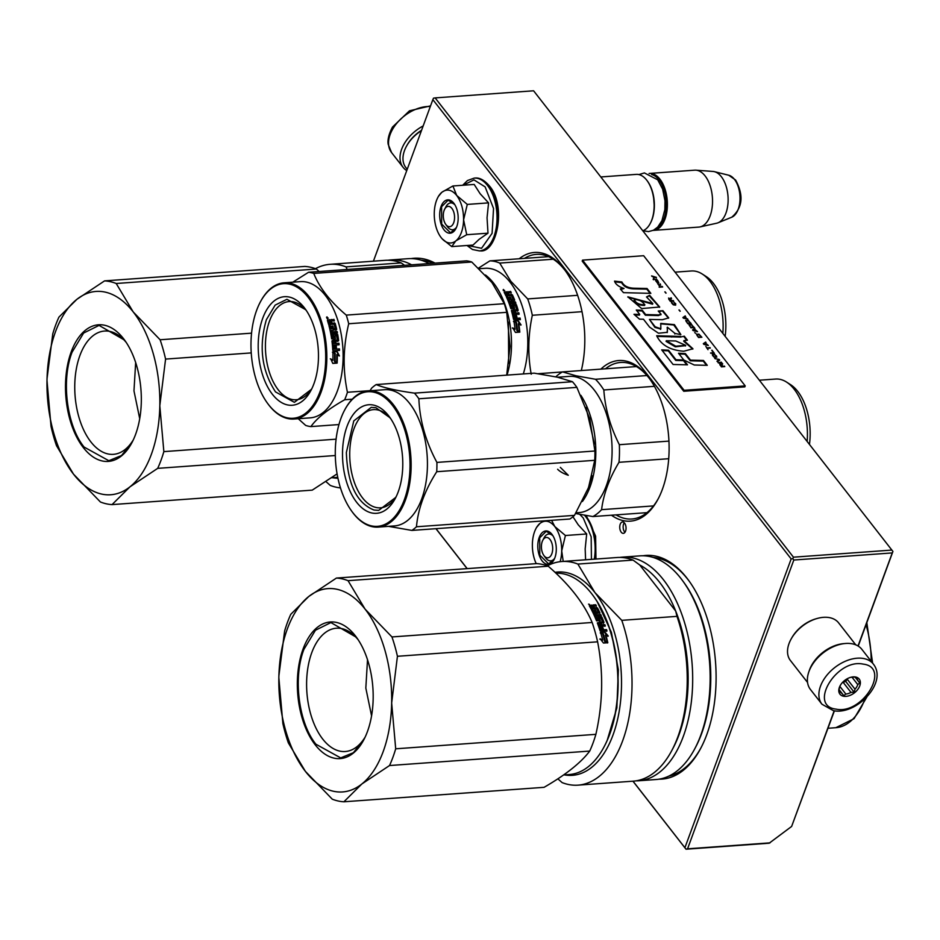 <?xml version="1.0" encoding="UTF-8"?>
<svg xmlns="http://www.w3.org/2000/svg" width="940" height="940" viewBox="0 0 940 940"><rect width="100%" height="100%" fill="white"/><g stroke="black" fill="none" stroke-linecap="round" stroke-linejoin="round"><path stroke-width="1.41" d="M834.168 710.805L791.633 826.436L834.403 710.828M858.22 646.097L892.93 551.439L892.26 552.92L793.818 560.029L792.784 558.665L793.454 557.185L435.138 97.901L433.516 98.16L432.846 99.64L373.415 261.191M892.93 551.439L533.591 90.792L435.138 97.901M858.02 645.98L892.26 552.92M791.633 826.436L769.178 843.204L686.012 849.208L632.937 781.187M435.948 528.691L467.11 568.63M891.895 550.076L793.454 557.185M770.025 842.863L687.563 848.82L793.818 560.029M687.563 848.82L686.012 849.208M633.008 781.175L685.942 849.079M436.019 528.679L467.18 568.618M684.908 847.716L791.163 558.924L792.784 558.665M791.163 558.924L432.846 99.64M625.582 531.1A5.711 3.137 -94.1 0 0 625.558 525.025A5.711 3.137 -94.1 0 0 622.491 521.97A5.711 3.137 -94.1 0 0 620.224 524.226A5.711 3.137 -94.1 0 0 620.247 530.301A5.711 3.137 -94.1 0 0 623.314 533.356A5.711 3.137 -94.1 0 0 625.582 531.1M581.32 370.536A80.523 44.321 -94.1 0 0 565.011 270.297A80.523 44.321 -94.1 0 0 519.197 258.759M611.435 515.214A80.523 44.321 -94.1 0 0 658.047 499.116A80.523 44.321 -94.1 0 0 662.371 489.352A80.523 44.321 -94.1 0 0 649.317 378.362A80.523 44.321 -94.1 0 0 600.883 369.126M659.116 779.166A112.119 61.711 -94.1 0 0 700.676 748.393A112.119 61.711 -94.1 0 0 706.716 734.798A112.119 61.711 -94.1 0 0 688.538 580.25A112.119 61.711 -94.1 0 0 642.984 555.775M435.02 263.13A112.119 61.711 -94.1 0 0 411.132 258.594M624.254 522.757A5.711 3.137 -94.1 0 0 623.62 523.98A5.711 3.137 -94.1 0 0 624.947 532.322M524.438 258.382A78.478 43.205 85.9 0 1 536.27 254.388A78.478 43.205 85.9 0 1 565.551 271.037M605.466 368.797A78.478 43.205 85.9 0 1 620.576 362.452A78.478 43.205 85.9 0 1 649.857 379.102M616.017 514.885A78.478 43.205 -94.1 0 0 631.88 518.998A78.478 43.205 -94.1 0 0 658.47 498.306M689.067 580.99A110.074 60.595 -94.1 0 0 652.936 557.373M668.74 776.158A110.074 60.595 -94.1 0 0 701.099 747.582M433.046 263.271A110.074 60.595 -94.1 0 0 421.085 260.192M550.029 539.513A10.187 5.605 -94.1 0 0 542.803 540.253A10.187 5.605 -94.1 0 0 543.908 555.54A10.187 5.605 -94.1 0 0 544.06 555.74A10.187 5.605 85.9 0 0 551.839 553.766A10.187 5.605 85.9 0 0 550.029 539.513M451.905 208.422A10.187 5.605 -94.1 0 0 444.679 209.162A10.187 5.605 -94.1 0 0 445.783 224.437A10.187 5.605 -94.1 0 0 445.936 224.648A10.187 5.605 85.9 0 0 453.714 222.674A10.187 5.605 85.9 0 0 451.905 208.422M647.355 180.997A27.718 15.263 85.9 0 1 647.566 181.291L647.131 180.703A28.541 15.71 85.9 0 0 646.708 180.139A28.541 15.71 -94.1 0 0 636.298 174.382L600.813 176.955M647.131 180.703A28.541 15.71 85.9 0 1 650.221 223.508A28.541 15.71 85.9 0 1 642.819 230.793M647.566 181.291A27.718 15.263 85.9 0 1 650.562 222.862A27.718 15.263 85.9 0 1 650.398 223.18M655.556 228.972A27.718 15.263 85.9 0 0 666.143 207.858A27.718 15.263 85.9 0 0 659.022 179.881A27.718 15.263 -94.1 0 0 651.632 174.535M653.194 230.382A28.541 15.71 85.9 0 0 653.641 230.359A28.541 15.71 85.9 0 0 667.036 210.419A28.541 15.71 85.9 0 0 659.951 179.188A28.541 15.71 -94.1 0 0 649.528 173.43A28.541 15.71 -94.1 0 0 649.082 173.477M728.723 175.228L735.609 180.034C743.904 195.426 742.624 207.811 731.755 217.211A21.385 11.774 85.9 0 0 739.921 200.925A21.385 11.774 85.9 0 0 734.434 179.34A21.385 11.774 85.9 0 0 728.723 175.228L714.388 171.667A26.038 14.335 -94.1 0 1 721.332 176.685A26.038 14.335 85.9 0 1 728.018 202.958A26.038 14.335 85.9 0 1 718.078 222.78A26.038 14.335 85.9 0 1 716.738 223.203L700.053 226.916A28.541 15.71 85.9 0 0 712.309 206.06A28.541 15.71 85.9 0 0 705.094 175.921A28.541 15.71 -94.1 0 0 695.952 170.175A28.541 15.71 -94.1 0 0 694.684 170.175L649.528 173.43M700.053 226.916A28.541 15.71 85.9 0 1 698.796 227.092L653.641 230.359M714.388 171.667A26.038 14.335 -94.1 0 0 713.002 171.444L695.952 170.175M560.134 561.673A26.496 14.582 -94.1 0 0 561.709 550.911L563.225 561.403M554.671 558.289A13.454 7.402 85.9 0 1 550.734 560.851A13.454 7.402 85.9 0 1 545.423 557.596M543.496 539.172A13.454 7.402 85.9 0 1 548.796 534.014A13.454 7.402 85.9 0 1 553.061 535.976M579.792 514.38L583.246 517.987L591.166 536.787L591.424 559.37M554.905 557.702A16.72 9.2 85.9 0 1 554.001 559.723A16.72 9.2 85.9 0 1 541.522 560.064A16.72 9.2 85.9 0 1 539.184 537.562A16.72 9.2 85.9 0 1 552.191 534.66A16.72 9.2 85.9 0 1 554.905 557.702M585.596 559.793L585.173 548.901L586.689 533.967L578.253 524.837L572.942 516.741M551.592 520.337L554.8 526.541C559.418 532.827 561.709 540.958 561.709 550.911L565.41 535.506L554.8 526.541C550.006 520.772 545.118 519.679 540.136 523.263A26.496 14.582 -94.1 0 0 536.012 528.456A26.496 14.582 -94.1 0 0 532.381 544.025L532.369 544.671A26.496 14.582 85.9 0 0 536.211 563.636M586.689 533.967L565.41 535.506M536.505 527.528L539.877 523.474M540.383 523.075L543.602 520.913M554.095 559.535L548.561 563.871L539.795 555.14L539.725 537.786L546.211 531.335L552.297 534.801M461.376 232.497A26.496 14.582 -94.1 0 0 463.585 219.819L466.722 234.718L455.982 240.781A26.496 14.582 -94.1 0 0 461.376 232.497M456.546 227.198A13.454 7.402 85.9 0 1 452.61 229.76A13.454 7.402 85.9 0 1 447.311 226.505M445.372 208.069A13.454 7.402 85.9 0 1 450.671 202.922A13.454 7.402 85.9 0 1 454.937 204.885M463.15 185.239L473.971 179.869L485.134 186.895L493.535 208.48L492.09 233.332L481.55 248.301L467.497 245.458M456.781 226.599A16.72 9.2 85.9 0 1 455.877 228.632A16.72 9.2 85.9 0 1 443.41 228.972A16.72 9.2 85.9 0 1 441.072 206.459A16.72 9.2 85.9 0 1 454.067 203.557A16.72 9.2 85.9 0 1 456.781 226.599M441.013 237.432L441.318 237.82A26.496 14.582 85.9 0 0 455.677 241.028L451.764 246.597L473.043 245.058L479.059 239.383L488.001 233.179L487.049 217.798L488.565 202.876L480.14 193.746L474.183 184.44L452.904 185.979L456.687 195.438C461.293 201.736 463.596 209.855 463.585 219.819L467.286 204.415L456.687 195.438C451.882 189.68 446.994 188.588 442.012 192.16A26.496 14.582 -94.1 0 0 437.899 197.353A26.496 14.582 -94.1 0 0 434.268 212.934L434.257 213.568A26.496 14.582 85.9 0 0 440.766 237.091L441.013 237.432A26.496 14.582 85.9 0 1 440.766 237.091M488.565 202.876L467.286 204.415M488.001 233.179L466.722 234.718M451.764 246.597L442.2 238.854M438.381 196.437L441.753 192.383M442.012 192.16L452.904 185.979M455.982 228.444L450.436 232.768L441.671 224.049L441.6 206.683L448.086 200.243L454.173 203.71M807.554 682.464L790.399 660.479A30.573 19.728 -38 0 1 789.048 643.512A30.573 19.728 -38 0 1 791.351 638.624A30.573 19.728 -38 0 1 817.189 618.461A30.573 19.728 -38 0 1 838.621 622.868L855.764 644.852M809.082 671.184A30.573 19.728 -38 0 1 809.552 669.797A30.573 19.728 -38 0 1 844.449 643.583M791.351 638.624L791.938 637.602A28.541 18.412 -38 0 1 816.049 618.79L817.189 618.461M421.449 130.625A30.573 19.728 142 0 0 406.785 145.688A30.573 19.728 142 0 0 404.494 150.588A30.573 19.728 142 0 0 405.845 167.555L407.22 169.317M421.578 130.272A28.541 18.412 142 0 0 407.373 144.666L406.785 145.688M851.64 643.7A32.618 21.044 -38 0 1 861.874 649.364L873.377 664.098A32.618 21.044 -38 0 0 863.132 658.435A32.618 21.044 -38 0 0 828.363 673.498A32.618 21.044 -38 0 0 821.948 704.225L810.445 689.49A32.618 21.044 142 0 1 816.86 658.752A32.618 21.044 142 0 1 851.64 643.7M863.108 664.11C891.355 667.224 862.603 715.023 836.036 709.124C807.801 706.022 836.541 658.212 863.108 664.11M843.779 696.27A12.232 7.884 -38 0 1 840.313 685.401A12.232 7.884 -38 0 1 850.641 677.341A12.232 7.884 -38 0 1 855.377 676.976A12.232 7.884 -38 0 1 858.678 688.115A12.232 7.884 -38 0 1 843.779 696.27M850.171 677.482A10.598 6.839 142 0 1 851.769 677.211L854.942 677.059L855.6 677.846A10.598 6.839 -38 0 1 857.163 679.115A10.598 6.839 -38 0 1 857.973 680.76L859.736 682.945L857.774 684.59A10.598 6.839 -38 0 1 855.012 689.184L854.155 692.228L850.982 692.38A10.598 6.839 -38 0 1 845.847 694.061L843.779 695.624L839.009 689.584M840.56 684.978A10.598 6.839 142 0 0 839.843 686.693L838.985 689.737L839.643 690.524A10.598 6.839 142 0 0 840.454 692.157A10.598 6.839 142 0 0 842.017 693.438M843.779 695.624L839.02 689.537M839.643 690.524L838.997 689.69M857.973 680.76L855.776 677.94M857.774 684.59L852.004 677.188M855.012 689.184L847.163 679.115A10.598 6.839 -38 0 1 843.121 682.311L845.753 681.453L847.163 679.115M850.982 692.38L843.121 682.311M845.847 694.061L839.914 686.459M854.155 692.228L845.753 681.453M423.176 125.937A32.618 21.044 -38 0 0 404.47 143.374A32.618 21.044 142 0 0 403.084 167.332A32.618 21.044 142 0 0 406.738 170.61M348.047 580.673A112.119 61.711 -94.1 0 0 336.414 578.065L536.599 563.612A112.119 61.711 -94.1 0 1 548.231 566.209L348.047 580.673L365.061 609.096A101.919 56.106 -94.1 0 0 308.743 596.501L290.777 614.314A112.119 61.711 -94.1 0 0 287.464 622.386A112.119 61.711 -94.1 0 0 284.62 631.045L278.898 675.743M308.649 596.583A101.919 56.106 -94.1 0 0 287.358 628.884A101.919 56.106 -94.1 0 0 278.851 677.564L278.851 677.764A101.919 56.106 85.9 0 0 305.371 771.341L288.357 742.905A112.119 61.711 85.9 0 1 282.881 723.577L278.851 677.764M389.536 765.536L361.865 783.972A101.919 56.106 -94.1 0 0 391.663 702.991L395.693 748.804A112.119 61.711 -94.1 0 1 389.536 765.536L589.721 751.072C580.99 762.693 565.774 774.772 544.084 787.32L343.899 801.785A112.119 61.711 85.9 0 1 332.267 799.176L305.371 771.341M361.865 783.972L343.899 801.785M391.663 702.991L397.432 656.284L597.617 641.82C603.515 672.194 602.939 703.038 595.878 734.34A112.119 61.711 -94.1 0 1 593.034 743.011A112.119 61.711 85.9 0 1 589.721 751.072M595.878 734.34L395.693 748.804M391.663 702.803A101.919 56.106 -94.1 0 0 365.155 609.214L391.957 636.944L592.141 622.48C583.975 603.257 569.346 584.504 548.231 566.209M361.771 784.054A101.919 56.106 85.9 0 1 305.453 771.458M367.446 731.543A68.491 37.706 -94.1 0 0 356.342 637.132A68.491 37.706 -94.1 0 0 303.068 649.023A68.491 37.706 85.9 0 0 312.644 741.249A68.491 37.706 85.9 0 0 363.768 739.851A68.491 37.706 85.9 0 0 367.446 731.543M597.617 641.82A112.119 61.711 -94.1 0 0 592.141 622.48M397.432 656.284A112.119 61.711 -94.1 0 0 391.957 636.944M308.743 596.501L336.414 578.065M358.105 639.67A61.805 34.028 -94.1 0 0 336.367 628.226A61.805 34.028 -94.1 0 0 311.774 652.642A61.805 34.028 85.9 0 0 312.045 718.442A61.805 34.028 85.9 0 0 345.274 751.518A61.805 34.028 85.9 0 0 365.143 737.077M604.185 746.607A100.087 55.096 85.9 0 0 604.361 746.289A100.087 55.096 85.9 0 0 609.743 734.152A100.087 55.096 -94.1 0 0 593.516 596.183L593.093 595.596A100.897 55.542 -94.1 0 1 609.449 734.692A100.897 55.542 85.9 0 1 604.02 746.924A100.897 55.542 85.9 0 1 569.288 774.536L563.589 774.948M595.725 604.761L596.36 605.877L593.962 606.053L594.315 607.698L597.499 607.968A100.897 55.542 -94.1 0 1 599.943 612.845L594.75 613.738L595.314 614.948L600.742 614.56L601.295 615.782L595.866 616.17A100.897 55.542 -94.1 0 1 597.394 619.777L598.651 619.683A100.897 55.542 -94.1 0 0 597.687 617.38L601.859 617.087A100.897 55.542 -94.1 0 1 603.997 622.362L601.283 623.114A100.897 55.542 -94.1 0 1 601.917 624.841L604.843 624.63L605.313 625.946L599.885 626.346A100.897 55.542 -94.1 0 1 601.048 629.788L602.375 629.918A100.897 55.542 -94.1 0 0 601.318 626.792L602.575 626.698A100.897 55.542 -94.1 0 1 603.621 629.823L606.547 629.612L606.982 630.975L600.108 630.893A100.897 55.542 -94.1 0 0 597.311 622.844L602.458 621.704A100.897 55.542 -94.1 0 0 601.013 618.132L599.344 618.25A100.897 55.542 -94.1 0 1 600.296 620.576L596.536 620.846A100.897 55.542 -94.1 0 0 591.53 609.837L592.788 609.743A100.897 55.542 -94.1 0 1 594.057 612.293L595.408 612.386A100.897 55.542 -94.1 0 0 594.339 610.225L595.596 610.13A100.897 55.542 -94.1 0 1 596.665 612.304L598.24 611.987A100.897 55.542 -94.1 0 0 596.571 608.697L591.048 608.897A100.897 55.542 -94.1 0 0 589.298 605.712L591.448 605.066L592.623 605.701L593.011 604.961L592.317 606.265L593.011 604.961L595.725 604.761L595.431 605.325L592.717 605.513M593.962 606.053L593.399 607.111L594.01 608.239L594.315 607.698M596.712 607.522L597.182 608.497A100.087 55.096 -94.1 0 1 599.614 613.338L599.661 613.385M597.687 617.38L601.518 617.545A100.087 55.096 -94.1 0 1 603.633 622.774L603.316 623.349M597.311 622.844L602.458 621.704M599.462 618.038L599.003 618.708A100.087 55.096 -94.1 0 1 599.943 621.011L599.626 621.575M596.665 612.304L597.793 612.692L598.24 611.987M603.116 633.795L600.648 632.62A100.897 55.542 -94.1 0 1 602.716 640.105L600.214 638.836L603.468 643.042L607.816 642.737L605.137 641.339A100.897 55.542 -94.1 0 0 603.116 633.795L600.261 632.961M605.771 634.817L608.25 636.039L604.866 632.009L600.554 632.314L603.304 633.619A100.897 55.542 -94.1 0 1 605.337 641.162L607.734 642.408A100.897 55.542 -94.1 0 0 605.771 634.817L605.372 635.146A100.087 55.096 -94.1 0 1 607.193 642.126M593.093 595.596A100.897 55.542 -94.1 0 0 555.916 573.2M591.448 605.066L589.333 605.76M591.154 605.63L592.317 606.265M596.054 606.429L595.431 605.325M596.407 608.062L594.01 608.239M594.75 613.738L595.314 614.948M600.742 614.56L594.973 615.43M600.954 616.252L600.402 615.042M595.866 616.17L595.514 616.652A100.087 55.096 -94.1 0 1 597.041 620.224L598.533 619.907M601.283 623.114L600.918 623.525A100.087 55.096 -94.1 0 1 601.553 625.241L601.917 624.841M604.843 624.63L601.553 625.241M604.937 626.334L604.467 625.03M599.885 626.346L599.509 626.733A100.087 55.096 -94.1 0 1 600.66 630.152L602.375 629.918M602.575 626.698L601.447 627.133M603.621 629.823L603.245 630.188A100.087 55.096 -94.1 0 0 602.199 627.086M606.547 629.612L603.245 630.188M606.594 631.327L606.159 629.976M592.788 609.743L591.777 610.318M594.057 612.293L593.728 612.786A100.087 55.096 -94.1 0 0 592.47 610.272M593.728 612.786L595.408 612.386M595.596 610.13L594.573 610.695M596.336 612.798A100.087 55.096 -94.1 0 0 595.267 610.648M605.137 641.339L604.726 641.609A100.087 55.096 -94.1 0 0 602.716 634.124M607.405 642.984L604.726 641.609M602.716 640.105L599.814 639.13M604.866 632.009L601.13 632.585M607.851 636.345L604.479 632.35M591.131 606.253L592.188 606.183A100.897 55.542 -94.1 0 1 593.07 607.792L591.495 608.415L591.025 606.453L591.495 608.415M598.98 623.279L600.026 623.197A100.897 55.542 -94.1 0 1 600.66 624.936L598.956 625.206L598.851 623.502L599.238 625.405M589.545 604.42L588.534 604.15M593.07 607.792L591.812 607.875M600.66 624.936L599.614 625.006M597.1 601.447L611.4 632.361L618.356 669.82L616.852 707.902L607.146 740.556M564.458 774.889A101.919 56.106 -94.1 0 0 619.26 710.934A101.919 56.106 -94.1 0 0 594.926 592.564L621.775 620.341L676.965 616.358A112.119 61.711 -94.1 0 1 671.83 750.473A112.119 61.711 -94.1 0 1 633.243 781.164L578.053 785.147A112.119 61.711 -94.1 0 0 621.775 620.341M555.011 572.343A101.919 56.106 85.9 0 1 594.926 592.564L577.877 564.071L633.055 560.087L639.764 564.999L675.695 611.047L676.965 616.358M578.053 785.147A112.119 61.711 -94.1 0 1 562.085 782.585L557.878 778.825M547.315 565.868A112.119 61.711 85.9 0 1 561.897 561.509A112.119 61.711 85.9 0 1 577.877 564.071M561.897 561.509L617.087 557.514A112.119 61.711 85.9 0 1 633.055 560.087M671.83 750.473L673.181 747.923A108.852 59.925 -94.1 0 0 675.695 611.047A108.852 59.925 85.9 0 0 659.751 582.506A108.852 59.925 85.9 0 0 639.764 564.999M635.945 780.858A112.119 61.711 -94.1 0 0 638.671 780.776A112.119 61.711 -94.1 0 0 691.276 702.462A112.119 61.711 -94.1 0 0 663.428 579.721A112.119 61.711 85.9 0 0 622.515 557.126A112.119 61.711 85.9 0 0 619.812 557.432M638.671 780.776L656.155 779.507A112.119 61.711 -94.1 0 0 694.742 748.827A112.119 61.711 -94.1 0 0 682.593 580.685A112.119 61.711 -94.1 0 0 680.913 578.452A112.119 61.711 85.9 0 0 639.999 555.857L622.515 557.126M694.742 748.827L695.67 747.065A109.874 60.477 -94.1 0 0 683.768 582.295L682.593 580.685M363.897 739.58L353.405 752.682L340.691 757.899L315.934 744.233C298.626 723.142 292.869 677.658 303.914 649.375L315.464 630.223L330.915 622.574L356.519 637.367M371.57 715.869L365.825 688.068L367.517 659.739M116.208 283.492A112.119 61.711 -94.1 0 0 104.563 280.884L304.748 266.431A112.119 61.711 -94.1 0 1 316.38 269.028L116.208 283.492L133.21 311.916A101.919 56.106 -94.1 0 0 76.892 299.32L58.926 317.132A112.119 61.711 -94.1 0 0 55.613 325.205A112.119 61.711 -94.1 0 0 52.769 333.865L47.047 378.562M76.798 299.402A101.919 56.106 -94.1 0 0 55.507 331.691A101.919 56.106 -94.1 0 0 47 380.383L47 380.582A101.919 56.106 85.9 0 0 73.52 474.16L56.518 445.724A112.119 61.711 85.9 0 1 51.03 426.384L47 380.582M157.697 468.355L130.014 486.791A101.919 56.106 -94.1 0 0 159.812 405.81L163.854 451.623A112.119 61.711 -94.1 0 1 157.697 468.355L335.31 455.524M130.014 486.791L112.048 504.604A112.119 61.711 85.9 0 1 100.415 501.995L73.52 474.16M337.096 473.878L312.233 490.139L112.048 504.604M336.097 439.18L163.854 451.623M159.812 405.81L159.824 405.61A101.919 56.106 -94.1 0 0 133.304 312.033L160.106 339.763L251.556 333.16M251.238 352.911L165.581 359.092L159.824 405.61M129.92 486.873A101.919 56.106 85.9 0 1 73.614 474.277M135.595 434.362A68.491 37.706 -94.1 0 0 124.491 339.951A68.491 37.706 -94.1 0 0 71.217 351.83A68.491 37.706 85.9 0 0 80.793 444.068A68.491 37.706 85.9 0 0 131.917 442.67A68.491 37.706 85.9 0 0 135.595 434.362M316.38 269.028L319.165 271.495M165.581 359.092A112.119 61.711 -94.1 0 0 160.106 339.763M76.892 299.32L104.563 280.884M126.266 342.489A61.805 34.028 -94.1 0 0 104.528 331.045A61.805 34.028 -94.1 0 0 79.924 355.461A61.805 34.028 85.9 0 0 80.194 421.261A61.805 34.028 85.9 0 0 113.423 454.337A61.805 34.028 85.9 0 0 133.292 439.897M337.754 477.332A100.897 55.542 85.9 0 1 337.448 477.356L331.738 477.767M332.607 477.708A101.919 56.106 -94.1 0 0 337.942 478.237M340.48 487.895A112.119 61.711 -94.1 0 1 330.234 485.404L326.027 481.644M315.476 268.675A112.119 61.711 85.9 0 1 330.058 264.316A112.119 61.711 85.9 0 1 346.026 266.889L347.177 269.475M346.026 266.889L401.215 262.906L404.588 265.327M330.058 264.316L385.236 260.333A112.119 61.711 85.9 0 1 401.215 262.906M387.962 260.251A112.119 61.711 85.9 0 1 390.676 259.945A112.119 61.711 85.9 0 1 411.591 264.822M390.676 259.945L408.16 258.676A112.119 61.711 85.9 0 1 429.075 263.564M132.058 442.399L121.554 455.501L108.84 460.718L84.095 447.052C66.775 425.949 61.018 380.477 72.075 352.195L83.625 333.042L99.064 325.393L124.668 340.186M139.719 418.688L133.974 390.887L135.666 362.558M594.433 444.032L586.019 407.455M582.389 501.514A68.291 37.588 -94.1 0 0 595.796 454.102A68.291 37.588 -94.1 0 0 580.861 395.317M587.935 489.153L592.118 475.781M759.391 380.218L775.676 379.043A50.76 27.942 85.9 0 1 780.27 379.396A50.76 27.942 -94.1 0 1 786.557 382.087A50.76 27.942 -94.1 0 1 807.143 441.436M809.457 444.397A47.693 26.261 -94.1 0 0 790.54 384.636L786.557 382.087M668.951 441.107L619.343 444.69C610.283 426.737 605.113 408.501 603.832 389.971A75.423 41.513 -94.1 0 0 595.478 379.267L576.067 375.788L562.543 371.899L636.439 366.565M668.728 458.708L619.002 462.304A75.423 41.513 -94.1 0 0 619.343 444.69M646.967 375.542L595.478 379.267M654.416 386.316L603.832 389.971M653.511 505.908L601.588 509.656C603.504 494.158 609.308 478.366 619.002 462.304M646.99 512.653L592.893 516.553A75.423 41.513 -94.1 0 0 601.588 509.656M575.609 513.546L592.893 516.553M555.798 376.834A75.423 41.513 85.9 0 1 562.543 371.899M557.549 377.222L569.37 376.364A68.291 37.588 85.9 0 1 575.562 376.834A68.291 37.588 -94.1 0 1 612.058 447.358A68.291 37.588 -94.1 0 1 579.216 512.582L576.056 512.817M588.698 487.085A69.302 38.152 85.9 0 1 588.534 487.555L594.738 460.306L436.736 471.716C424.798 490.445 418.053 508.798 416.467 526.776A77.456 42.641 85.9 0 1 411.885 530.418L569.899 519.009A77.456 42.641 85.9 0 0 574.481 515.367L416.467 526.776M589.498 417.771A69.302 38.152 -94.1 0 1 589.827 418.899L594.914 451A77.456 42.641 85.9 0 1 594.914 455.665A77.456 42.641 85.9 0 1 594.738 460.306M589.827 418.899L576.89 387.374A77.456 42.641 -94.1 0 0 572.472 381.722L557.244 377.152L534.178 373.156L376.176 384.566A77.456 42.641 -94.1 0 0 371.582 388.208L370.007 390.77M572.472 381.722L414.47 393.132C396.527 390.652 383.755 387.797 376.176 384.566M588.534 487.555L574.481 515.367M576.89 387.374L418.876 398.783A77.456 42.641 -94.1 0 0 414.47 393.132M594.914 451L436.912 462.41C425.714 441.577 419.71 420.368 418.876 398.783M396.375 496.273A49.221 27.096 85.9 0 1 380.524 507.823A49.221 27.096 85.9 0 1 349.739 452.634A49.221 27.096 -94.1 0 1 373.439 409.629A49.221 27.096 -94.1 0 1 390.77 418.782M402.767 465.77A54.426 29.963 -94.1 0 0 389.407 416.808A54.426 29.963 -94.1 0 0 358.892 408.653A54.426 29.963 -94.1 0 0 342.524 452.305A54.426 29.963 -94.1 0 0 361.548 507.53A54.426 29.963 -94.1 0 0 395.294 498.423A54.426 29.963 -94.1 0 0 402.767 465.77M344.569 410.204A67.469 37.142 -94.1 0 1 386.399 398.924A67.469 37.142 -94.1 0 1 409.993 467.392A67.469 37.142 85.9 0 1 389.689 521.512A67.469 37.142 85.9 0 1 351.877 511.395A67.469 37.142 85.9 0 1 335.298 450.683A67.469 37.142 -94.1 0 1 344.569 410.204L344.91 409.57A68.291 37.588 -94.1 0 0 344.733 409.887M368.41 390.876L384.695 389.701A68.291 37.588 -94.1 0 1 427.418 466.264A68.291 37.588 85.9 0 1 394.541 525.918L378.244 527.105A68.291 37.588 85.9 0 0 411.121 467.439A68.291 37.588 -94.1 0 0 368.41 390.876A68.291 37.588 -94.1 0 0 344.91 409.57M378.244 527.105A68.291 37.588 85.9 0 1 352.3 511.983A68.291 37.588 85.9 0 1 352.089 511.689M436.736 471.716A77.456 42.641 85.9 0 0 436.9 467.086A77.456 42.641 -94.1 0 0 436.912 462.41M388.526 526.353L411.885 530.418M395.881 497.295L378.679 510.385L373.991 510.032C356.695 503.112 347.483 483.936 346.366 452.481L353.781 420.909L371.23 407.361L375.918 407.713L390.147 417.853M557.62 469.248C559.852 471.575 563.401 473.584 568.277 475.276L560.334 467.368M508.669 363.463L508.434 322.115M507.013 375.119A68.291 37.588 -94.1 0 0 493.688 283.234A68.291 37.588 -94.1 0 0 485.428 274.974M725.151 336.332A47.693 26.261 85.9 0 0 713.401 283.316A47.693 26.261 -94.1 0 0 706.234 276.572L702.25 274.022A50.76 27.942 -94.1 0 1 709.888 281.201A50.76 27.942 85.9 0 1 722.837 333.371M702.25 274.022A50.76 27.942 -94.1 0 0 691.37 270.978L675.084 272.154M562.449 371.946L538.056 373.709M582.013 311.68L532.322 315.276C528.069 335.204 527.692 354.838 531.218 374.202M577.63 295.313L527.692 298.92A75.423 41.513 85.9 0 1 532.322 315.276M548.561 256.644L489.881 260.874L478.554 268.088M553.284 259.205L499.728 263.083A75.423 41.513 -94.1 0 0 489.881 260.874M527.692 298.92L510.772 281.213L499.728 263.083M479.224 268.723L485.064 268.3A68.291 37.588 -94.1 0 1 509.985 282.059A68.291 37.588 85.9 0 1 523.31 373.944M518.152 320.622L521.077 324.958L518.751 323.642A68.291 37.588 -94.1 0 1 519.773 331.785L517.552 330.434A68.291 37.588 -94.1 0 0 516.436 322.349L513.839 320.94L518.152 320.622L514.11 321.081M519.338 331.844L517.106 330.516M520.643 325.099L517.729 320.822M519.291 331.491A67.469 37.142 -94.1 0 0 518.316 323.806L518.751 323.642M512.335 328.037L515.096 329.282L512.782 327.919L515.461 332.454L519.808 332.137L517.329 330.622A68.291 37.588 -94.1 0 0 516.225 322.526L513.475 321.457M517.329 330.622L516.894 330.704A67.469 37.142 -94.1 0 0 515.79 322.702M519.362 332.196L516.894 330.704M515.096 329.282A68.291 37.588 -94.1 0 0 513.898 321.257L516.225 322.526M511.066 299.919L512.888 299.367L511.066 299.919A67.469 37.142 -94.1 0 0 510.079 297.616L509.363 297.675M511.419 299.472A68.291 37.588 -94.1 0 0 510.42 297.146L510.079 297.616M510.42 297.146L509.163 297.228A68.291 37.588 -94.1 0 1 510.162 299.555L508.763 300.083L510.162 299.555M507.295 297.193A67.469 37.142 -94.1 0 1 508.47 299.895L508.822 299.449A68.291 37.588 -94.1 0 0 507.635 296.711L506.578 297.252M507.635 296.711L506.378 296.805A68.291 37.588 -94.1 0 1 510.831 308.626L514.215 308.696A67.469 37.142 -94.1 0 0 513.428 306.24L513.804 305.864A68.291 37.588 -94.1 0 1 514.603 308.355M513.933 305.629L515.472 305.747A68.291 37.588 -94.1 0 1 516.671 309.577L511.454 310.47M516.53 309.812L511.466 310.447M519.938 319.741L519.644 318.296L516.718 318.507A67.469 37.142 -94.1 0 0 515.978 315.194L516.389 314.923A68.291 37.588 -94.1 0 1 517.141 318.284L520.067 318.072L520.361 319.541L513.546 319.4A68.291 37.588 -94.1 0 0 511.466 310.764L511.83 310.153M515.978 315.194L515.191 315.252M516.389 314.923L515.132 315.018A68.291 37.588 -94.1 0 1 515.884 318.378L514.415 318.672L515.884 318.378M514.157 318.448L514.58 318.225A68.291 37.588 -94.1 0 0 513.745 314.536L513.334 314.806A67.469 37.142 -94.1 0 1 514.157 318.448L514.415 318.672M518.763 314.406L518.41 313.008L515.484 313.22L518.821 312.726L519.174 314.136L513.745 314.536M515.895 312.938A68.291 37.588 -94.1 0 0 515.402 311.081L515.003 311.387A67.469 37.142 -94.1 0 1 515.484 313.22M517.787 310.905L518.152 310.282L515.402 311.081M511.76 307.486A68.291 37.588 -94.1 0 0 510.455 303.62L510.079 304.02A67.469 37.142 -94.1 0 1 511.384 307.838L513.017 307.392A68.291 37.588 -94.1 0 0 512.206 304.924L516.377 304.619A68.291 37.588 -94.1 0 1 518.152 310.282L517.388 311.211M517.752 310.599A67.469 37.142 -94.1 0 0 516.001 305.007L512.535 304.325M515.508 303.632L515.39 301.916L515.884 303.221L510.455 303.62M515.39 301.916L509.598 302.727L509.609 301.399M515.026 302.328L509.598 302.727M514.368 300.647L509.104 301.435M511.583 294.361L508.869 295.043L512.359 294.831A68.291 37.588 -94.1 0 1 514.673 300.072L514.004 301.082M512.359 294.831L512.03 295.336A67.469 37.142 -94.1 0 1 514.321 300.506M508.869 295.043L508.54 293.304L509.198 294.537M508.857 292.775L511.243 292.599A68.291 37.588 -94.1 0 0 510.608 291.4L507.588 292.14L510.608 291.4M510.925 293.127L510.303 291.952M506.331 291.717L504.193 292.387L506.331 291.717L507.201 292.928L507.588 292.14M506.026 292.258L507.201 292.928M503.417 289.45L504.334 291.024L503.194 289.908M507.506 292.399L507.894 291.6M509.962 302.304L509.457 301.012M512.888 299.367L513.005 299.143A68.291 37.588 -94.1 0 0 511.43 295.607L505.908 295.806A68.291 37.588 -94.1 0 0 504.193 292.387M513.593 313.102L512.946 311.481L514.145 311.163A68.291 37.588 -94.1 0 1 514.638 313.02L513.181 313.384L514.638 313.02M512.958 311.539L513.181 313.384M506.684 294.714A68.291 37.588 -94.1 0 0 505.92 293.186L505.603 293.715A67.469 37.142 -94.1 0 1 506.355 295.219L507.941 294.62A68.291 37.588 -94.1 0 0 507.071 292.904L505.603 293.715M507.941 294.62L506.355 295.219M514.215 308.696L513.863 309.307M511.384 307.838L512.629 307.756M511.266 294.866L512.03 295.336M503.464 290.601L504.663 290.519L503.159 289.908L503.417 290.719M352.241 399.195L344.686 399.747A77.456 42.641 -94.1 0 0 346.132 396.093A77.456 42.641 85.9 0 0 347.436 392.274C342.689 369.808 343.112 346.954 348.716 323.748L506.731 312.327A77.456 42.641 85.9 0 0 504.287 303.69L346.272 315.112A77.456 42.641 85.9 0 1 348.716 323.748M298.238 418.723L305.688 425.432A77.456 42.641 -94.1 0 0 310.882 426.596C316.968 418.018 328.236 409.065 344.686 399.747M338.952 424.563L310.882 426.596M506.731 312.327L510.009 346.308L506.695 375.142M471.763 262.013L313.76 273.423A77.456 42.641 85.9 0 0 308.555 272.271L466.569 260.85A77.456 42.641 85.9 0 1 471.763 262.013L491.949 282.576L504.287 303.69M312.068 388.208A49.221 27.096 -94.1 0 1 296.218 399.759A49.221 27.096 -94.1 0 1 269.757 373.403A49.221 27.096 -94.1 0 1 269.533 321.01A49.221 27.096 85.9 0 1 289.12 301.564A49.221 27.096 85.9 0 1 306.464 310.717M262.754 318.19A54.426 29.963 -94.1 0 0 270.368 391.475A54.426 29.963 -94.1 0 0 310.987 390.359A54.426 29.963 -94.1 0 0 313.913 383.767A54.426 29.963 -94.1 0 0 305.089 308.743A54.426 29.963 -94.1 0 0 262.754 318.19M267.559 403.331A67.469 37.142 -94.1 0 1 256.632 310.329A67.469 37.142 85.9 0 1 260.251 302.139A67.469 37.142 85.9 0 1 310.611 300.765A67.469 37.142 85.9 0 1 320.046 391.616A67.469 37.142 -94.1 0 1 267.559 403.331L267.994 403.918A68.291 37.588 -94.1 0 0 293.938 419.029A68.291 37.588 -94.1 0 0 321.116 392.062A68.291 37.588 85.9 0 0 320.81 319.365A68.291 37.588 85.9 0 0 284.091 282.811A68.291 37.588 85.9 0 0 260.591 301.505A68.291 37.588 85.9 0 0 260.427 301.822M336.708 351.513L338.964 355.884M337.307 354.615A68.291 37.588 85.9 0 1 337.154 362.77L335.145 361.442A68.291 37.588 85.9 0 0 335.204 353.287L332.842 351.842L337.154 351.525L339.422 355.954L336.861 354.568A67.469 37.142 85.9 0 1 336.708 362.476M330.328 358.833L332.889 360.29L330.786 358.927L332.784 363.428L337.131 363.11L332.713 363.24M332.407 352.147L334.522 353.44A67.469 37.142 85.9 0 1 334.452 361.489L336.685 362.957M332.889 360.29A68.291 37.588 85.9 0 0 332.854 352.171L334.522 353.44M334.969 353.475A68.291 37.588 85.9 0 1 334.899 361.63L334.452 361.489M334.899 361.63L337.131 363.11M333.289 350.855L332.772 350.256A68.291 37.588 85.9 0 0 331.961 341.138L337.284 339.88A68.291 37.588 85.9 0 0 336.649 335.721L334.981 335.839A68.291 37.588 85.9 0 1 335.416 338.553L334.981 339.223L331.644 338.823A68.291 37.588 85.9 0 0 328.941 325.593L330.187 325.51A68.291 37.588 85.9 0 1 330.974 328.636L332.29 328.777A68.291 37.588 85.9 0 0 331.632 326.121L332.889 326.027A68.291 37.588 85.9 0 1 333.547 328.695L335.157 328.33A68.291 37.588 85.9 0 0 334.111 324.277L328.612 324.429A68.291 37.588 85.9 0 0 327.414 320.411L329.623 319.635L330.304 320.822L330.81 319.894L333.524 319.694L333.97 321.104M327.743 319.776L330.304 320.822M331.186 319.529L333.524 319.694M333.912 319.33A68.291 37.588 85.9 0 1 334.358 320.752L331.973 320.928L331.232 321.903L331.656 323.325L334.746 323.701A67.469 37.142 85.9 0 1 336.262 329.646L335.874 330.293M331.609 321.257L331.232 321.903M331.632 321.562L331.656 323.325M332.055 322.996L334.053 323.149M334.452 322.82L334.746 323.701M335.145 323.384A68.291 37.588 85.9 0 1 336.685 329.399L336.262 329.646M336.685 329.399L331.432 330.61M331.385 330.41L331.691 331.867L337.131 331.479L336.99 333.148M337.131 331.479L337.413 332.936L331.562 333.536A67.469 37.142 85.9 0 1 332.29 337.754L333.547 337.66M331.985 333.336A68.291 37.588 85.9 0 1 332.725 337.601L332.537 337.965M333.618 334.323L337.707 334.487L333.947 334.135L333.536 334.793A68.291 37.588 85.9 0 1 333.982 337.507L332.971 337.824M337.284 334.675A67.469 37.142 85.9 0 1 338.212 340.774L337.765 341.42M337.707 334.487A68.291 37.588 85.9 0 1 338.647 340.656L338.212 340.774M335.592 343.558L336.027 343.476A68.291 37.588 85.9 0 0 335.803 341.49L335.369 341.596A67.469 37.142 85.9 0 1 335.592 343.558L338.506 343.347L338.659 344.827M336.027 343.476L338.952 343.264L339.105 344.769L333.218 345.227A67.469 37.142 85.9 0 1 333.512 349.057L334.111 349.257M333.665 345.156A68.291 37.588 85.9 0 1 333.97 349.034L333.512 349.057M334.981 345.673L336.238 345.591L334.981 345.697A68.291 37.588 85.9 0 1 335.239 349.187L333.97 349.034M335.791 345.638A67.469 37.142 85.9 0 1 336.05 349.116L339.411 348.893L339.493 350.409L333.16 350.832M336.238 345.591A68.291 37.588 85.9 0 1 336.497 349.104M333.336 350.855L339.493 350.409M334.981 335.839L334.558 336.003A67.469 37.142 85.9 0 1 334.981 338.694L334.534 339.352M330.187 325.51L329.787 325.804A67.469 37.142 85.9 0 1 330.563 328.894L332.29 328.777M332.889 326.027L332.478 326.321A67.469 37.142 85.9 0 1 333.136 328.953L334.746 328.601M334.781 343.57A68.291 37.588 85.9 0 0 334.546 341.584L332.877 342.019L333.277 343.723L334.781 343.57L333.277 343.723M333.324 341.913L333.054 343.5M329 321.374A68.291 37.588 85.9 0 1 329.541 323.172L330.798 323.09L329.141 323.501A67.469 37.142 85.9 0 0 328.612 321.727L330.187 321.057A68.291 37.588 85.9 0 1 330.798 323.09M331.703 326.38L332.478 326.321M329 325.863L329.787 325.804M332.149 340.586L336.837 340.01M338.964 348.904L339.046 350.409M330.962 330.645L331.268 332.09L336.708 331.703M326.673 317.074L327.743 318.789L327.073 316.886L326.532 317.321M338.647 340.656L335.803 341.49M284.091 282.811L300.389 281.636A68.291 37.588 85.9 0 1 337.107 318.19A68.291 37.588 85.9 0 1 337.401 390.887A68.291 37.588 -94.1 0 1 310.235 417.853L293.938 419.029M370.09 390.64L347.436 392.274M346.272 315.112C330.257 301.587 319.424 287.699 313.76 273.423M308.555 272.271L292.798 282.188M328.142 318.19L326.956 318.272L326.756 317.438L328.084 317.99L327.132 318.613M311.587 389.207L294.373 402.32L275.526 391.921C261.673 370.583 258.629 346.507 266.373 319.694L275.162 305.101L286.923 299.296L305.829 309.765M656.308 277.747L651.949 276.372M654.099 277.077L653.723 278.651L654.804 277.3L656.39 277.37L651.584 275.902L654.099 277.077L653.382 278.216M724.787 366.612L722.872 366.201L721.732 364.744L722.707 363.956L722.249 363.345L721.18 364.238L719.558 363.721L721.391 366.859L724.787 366.612M718.313 362.911L721.709 362.664L718.313 362.911M717.373 361.712L719.699 360.09L714.694 358.269L718.994 359.773L716.973 361.195L717.373 361.712M712.555 355.531L714.471 357.294L716.856 357.118L714.576 354.204L712.344 354.18L712.555 355.531M710.546 352.958L714.341 353.228L711.933 350.138L713.507 352.735L710.546 352.958M706.046 342.583L705.646 342.066L703.32 343.688L703.849 344.369L708.314 345.497L705.447 342.994L706.046 342.583M698.914 334.123L696.528 334.299L698.502 337.507L701.886 337.26L698.914 334.123L696.516 334.487M695.788 333.348L694.684 332.619L695.788 333.348M693.074 330.563L697.539 331.691L694.66 329.176L694.86 328.248L692.545 329.87L693.074 330.563M691.899 324.747L688.961 324.606L690.935 327.813L694.331 327.566L691.734 325.04M688.691 320.634L685.754 320.481L687.716 323.689L691.111 323.442L688.515 320.928M680.243 311.175L678.95 310L680.243 311.175M659.269 287.229L662.665 286.982L659.269 287.229M658.106 281.236L657.436 280.284L655.685 280.684L657.495 283.093L656.096 281.107L658.717 283.093L658.012 281.495M705.823 346.402L708.008 349.692L707.291 348.294L710.323 348.07L706.892 347.777L705.823 346.402L706.892 347.777M685.225 315.899L682.898 317.52L687.904 319.33L686.365 318.531L685.225 315.899L683.016 317.673M660.609 285.137L660.256 283.892L660.127 284.714L658.834 284.808L657.812 283.88L659.41 285.948L659.163 285.231L660.609 285.137M673.733 301.857L675.226 304.654L673.099 304.266L671.654 301.916L671.454 302.751L673.146 304.713L675.637 305.171L675.719 303.714L673.945 302.374M673.24 300.541L671.724 300.647L670.584 299.19L671.571 298.391L671.101 297.792L670.044 298.685L668.563 298.062L670.243 301.294L673.639 301.047L671.607 300.976L670.584 299.19M666.119 293.068L664.827 291.894L666.119 293.068M656.907 279.603L653.171 279.415L656.907 279.603M634.641 288.239C628.202 288.122 623.948 286.03 621.88 281.965L614.537 281.119C615.594 284.315 618.755 286.771 624.031 288.474L620.271 288.909L623.49 292.657L650.844 293.362L647.049 288.498L634.641 288.239L634.406 288.886C627.932 288.78 623.678 286.688 621.634 282.623L614.725 281.824M649.634 295.301L646.497 296.946L652.818 303.561L627.861 296.84L641.656 308.567L659.692 307.004L649.634 295.301L646.979 297.216M655.157 326.756L649.446 319.436L662.406 319.706L668.704 317.873L662.935 310.694L658.223 311.034L661.079 314.242L658.646 314.912L645.639 314.559L642.326 310.318L636.274 310.024L639.729 314.442L633.971 314.301L639.505 319.142L643.465 319.236L649.646 327.155L658.47 333.218L667.341 332.325L667.341 327.19L675.038 333.465L680.854 334.616L674.415 324.629L660.75 323.419L660.843 328.777L655.157 326.756L654.922 327.402L649.446 319.436M680.678 336.426L656.672 335.745C661.196 345.086 670.232 350.256 683.78 351.231L692.956 348.787L683.932 340.597L687.422 340.198L684.285 336.168L680.443 337.072L657.225 336.426M678.516 353.24L683.78 359.985L694.284 365.014L707.28 365.331L703.484 360.478L690.489 360.137L685.366 353.569L678.516 353.24M673.087 364.485L687.504 364.838L683.709 359.985L676.001 359.773L668.528 350.197L661.689 349.868L673.087 364.485M643.653 255.715L582.553 260.133L684.109 390.3L745.209 385.894L643.653 255.715M724.388 366.095L722.754 366.529L721.732 364.744M721.18 364.238L722.249 363.345M721.309 362.147L718.148 362.687M718.994 359.773L717.091 361.348M719.159 359.397L715.046 358.716M713.718 353.992L712.52 354.392M714.706 354.674L716.303 356.613L714.224 357.153M716.491 355.966L715.834 355.614M713.507 352.735L710.781 353.252M713.989 353.252L711.815 350.456M705.646 342.066L703.437 343.84M707.914 344.992L706.668 345.027M701.534 337.284L700.171 335.533M694.86 328.248L692.663 330.022M697.139 331.174L695.882 331.209M691.346 324.429L688.95 324.794M691.476 324.899L693.497 327.085L690.841 327.59L689.384 325.428L691.252 324.794M693.979 327.59L692.604 325.828M688.127 320.305L685.742 320.669M688.256 320.775L690.277 322.961L687.634 323.466L686.177 321.315L688.033 320.681M690.759 323.478L689.384 321.715M679.89 311.211L679.303 309.977M662.265 286.465L659.105 287.005M657.001 280.496L655.721 280.907M709.923 347.565L706.774 348.106M707.291 348.294L708.008 349.692M687.504 318.813L686.247 318.86M660.127 284.714L658.717 285.137M675.719 303.714L674.991 303.268M672.758 303.926L672.03 303.479M675.226 304.654L674.027 305.054M670.044 298.685L671.101 297.792M665.179 291.87L665.767 293.104M656.567 279.168L653.406 279.709M621.88 281.965L621.634 282.623M647.049 288.498L646.814 289.144L634.406 288.886M650.081 293.339L646.814 289.144M624.031 288.474L620.752 289.485M652.56 304.207L627.791 297.063M659.539 307.31L649.399 295.947M680.76 334.593L673.71 324.97L660.644 323.818M660.679 329.035L654.922 327.402M667.412 330.727L667.259 327.555M667.224 332.584L667.165 331.373M639.729 314.442L639.482 315.1L634.747 314.982M642.326 310.318L642.079 310.964L636.815 310.705M645.639 314.559L645.392 315.217L642.079 310.964M660.843 314.501L658.4 315.558L645.392 315.217M662.935 310.694L659.058 311.61M668.54 318.178L662.688 311.34M684.285 336.168L680.443 337.072M686.741 340.268L684.05 336.814M683.932 340.597L683.697 341.244L692.815 349.093M685.366 353.569L685.119 354.215L679.056 353.922M690.489 360.137L690.242 360.784L685.119 354.215M703.484 360.478L703.249 361.125L690.242 360.784M706.516 365.319L703.249 361.125M668.528 350.197L668.293 350.843L662.218 350.549M676.001 359.773L675.754 360.42L668.293 350.843M683.709 359.985L683.474 360.631L675.754 360.42M686.741 364.826L683.474 360.631M684.109 390.3L683.744 391.275L582.189 261.108L582.553 260.133M683.744 391.275L744.856 386.869L745.209 385.894M722.32 366.565L721.239 366.635L719.958 364.238L721.168 364.603L722.32 366.565M713.707 356.801L712.614 355.203L714.482 354.58M706.422 344.639L703.872 344.005L705.223 343.1L706.304 344.968L703.837 344.357M697.21 335.745L697.151 334.616L698.82 334.499L701.052 336.779L698.408 337.284L697.01 335.392M695.647 330.821L693.097 330.198L694.448 329.282L695.53 331.15L693.062 330.539M658.752 282.552L656.684 280.978L658.223 281.683L658.364 282.964M686.012 318.472L683.451 317.838L684.802 316.921L685.894 318.789L683.415 318.178M671.172 301L670.091 301.082L668.81 298.685L671.172 301M644.617 305.418L644.617 305.43C639.036 305.418 635.522 303.738 634.065 300.389L634.312 299.743C638.448 299.237 641.961 300.918 644.852 304.783C639.353 304.807 635.84 303.127 634.312 299.743M685.53 345.65L675.343 346.825L666.072 341.385L666.307 340.738L675.789 340.985L685.707 345.344L675.743 346.19L666.307 340.738M722.437 366.236L721.239 366.635M721.356 366.318L719.958 365.014M716.303 356.613L714.565 356.93L712.673 355.473M701.052 336.779L698.408 337.284M698.526 336.966L697.327 335.416M693.497 327.085L690.959 327.261L689.443 325.698M690.277 322.961L687.751 323.149L686.235 321.574M671.289 300.683L670.091 301.082M670.208 300.753L668.81 299.449M585.279 515.355A36.484 20.081 85.9 0 1 586.243 516.53A36.484 20.081 85.9 0 1 594.914 559.124M584.515 515.226A36.484 20.081 85.9 0 1 585.632 516.577A36.484 20.081 85.9 0 1 594.303 559.159M474.512 178.107A36.484 20.081 85.9 0 1 474.806 178.083A36.484 20.081 85.9 0 1 488.13 185.427A36.484 20.081 85.9 0 1 497.19 225.377A36.484 20.081 85.9 0 1 480.07 250.863A36.484 20.081 85.9 0 1 479.764 250.886M487.519 185.474A36.484 20.081 85.9 0 1 496.579 225.424A36.484 20.081 85.9 0 1 479.459 250.91L480.07 250.863C497.272 253.377 506.672 205.226 489.341 185.873C484.253 180.034 479.412 177.425 474.806 178.083L474.195 178.118A36.484 20.081 85.9 0 1 487.519 185.474M430.309 106.537A32.618 21.044 142 0 0 392.979 128.627A32.618 21.044 142 0 0 391.592 152.597L403.084 167.332M866.891 696.986L854.037 718.689L835.836 727.701A73.379 40.397 -94.1 0 0 864.965 698.914M871.18 661.29A73.379 40.397 -94.1 0 0 866.045 624.818M658.646 314.912L658.4 315.558M671.924 336.414L671.689 337.061M543.908 555.54L545.623 557.878M542.803 540.253L544.166 537.692M445.783 224.437L447.499 226.775M444.679 209.162L446.042 206.6M650.562 222.862L650.221 223.508M731.755 217.211L718.078 222.78M638.883 174.582L644.394 172.925L657.706 179.799L662.63 189.14L664.991 200.784L664.85 209.62L661.925 220.712L657.706 227.092L653.488 230.23L648.518 231.604L642.936 230.746M654.334 207.376L653.523 196.072M586.243 515.519L595.619 536.153L595.96 559.042M536.012 528.456L536.764 527.035M467.004 245.493L472.468 249.5L479.459 250.91M462.668 185.274L467.486 180.527L474.195 178.118M437.899 197.353L438.651 195.943M821.948 704.225L833.463 710.699C856.246 715.387 888.03 682.616 873.377 664.098M430.555 105.867L409.488 110.802L392.521 127.029C386.505 138.25 388.185 144.114 388.22 144.431L391.592 152.597M604.361 746.289L604.02 746.924M835.836 727.701L827.987 728.265M866.833 622.703L872.614 663.135M351.877 511.395L352.3 511.983M260.251 302.139L260.591 301.505M652.572 304.219L652.818 303.561M660.597 329.423L660.843 328.777M667.106 327.837L667.341 327.19M674.838 334.029L675.073 333.371M660.832 314.888L661.079 314.242M685.471 345.99L685.707 345.344"/></g></svg>
